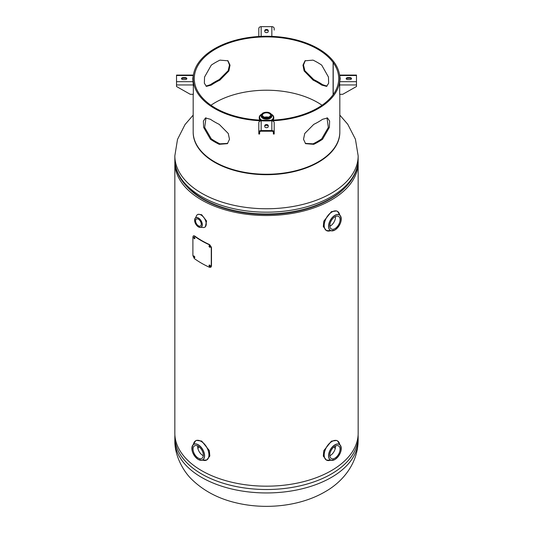 <?xml version="1.0" encoding="UTF-8"?>
<svg xmlns="http://www.w3.org/2000/svg" width="533" height="533" viewBox="0 0 533 533"><rect width="100%" height="100%" fill="white"/><g stroke="black" fill="none" stroke-linecap="round" stroke-linejoin="round"><path stroke-width="0.8" d="M174.891 160.973A91.656 52.914 0 0 0 174.844 162.605A91.656 52.914 0 0 0 266.5 215.519A91.656 52.914 0 0 0 358.156 162.605A91.656 52.914 0 0 0 358.109 160.973M188.022 187.736A89.744 51.814 0 0 0 266.5 214.419A89.744 51.814 0 0 0 344.978 187.736M329.954 224.22L329.954 226.192L329.96 224.206M174.844 162.605L174.844 433.262A91.656 52.914 0 0 0 266.5 486.176A91.656 52.914 0 0 0 358.156 433.262L358.156 162.605M339.821 132.137A73.321 42.334 180 0 1 318.348 162.298A73.321 42.334 180 0 1 214.652 162.298A73.321 42.334 180 0 1 193.179 132.137M199.036 446.774A72.495 41.854 0 0 0 197.903 448.553M335.197 448.726A72.495 41.854 0 0 0 334.044 446.894M329.84 226.245A7.255 4.191 120 0 0 330.36 225.979A7.255 4.191 120 0 0 335.464 216.511M334.951 228.624A7.255 4.191 -60 0 1 331.319 228.983A7.255 4.191 -60 0 1 330.207 223.174A7.255 4.191 -60 0 1 334.951 216.778A7.255 4.191 -60 0 1 338.575 216.418A7.255 4.191 -60 0 1 339.688 222.234A7.255 4.191 -60 0 1 334.951 228.624M328.101 231.069A11.073 6.396 -60 0 1 326.416 230.562L323.304 226.612L323.798 221.162L331.439 211.634L336.743 210.948L337.496 211.381A11.073 6.396 -60 0 1 338.775 212.587M329.84 455.742A7.255 4.191 120 0 0 330.36 455.475A7.255 4.191 120 0 0 335.464 446.008M334.951 446.274A7.255 4.191 -60 0 1 338.575 445.914A7.255 4.191 -60 0 1 339.688 451.731A7.255 4.191 -60 0 1 334.951 458.127A7.255 4.191 -60 0 1 331.319 458.487A7.255 4.191 -60 0 1 330.207 452.67A7.255 4.191 -60 0 1 334.951 446.274M328.101 460.572A11.073 6.396 -60 0 1 326.416 460.066L323.304 456.115L323.798 450.658L331.439 441.131L336.743 440.445L337.496 440.884A11.073 6.396 -60 0 1 338.775 442.084M197.663 445.934A7.255 4.191 -120 0 0 202.773 455.402A7.255 4.191 -120 0 0 203.286 455.668M198.183 446.201A7.255 4.191 60 0 1 202.92 452.597A7.255 4.191 60 0 1 201.807 458.407A7.255 4.191 60 0 1 198.183 458.047A7.255 4.191 60 0 1 193.439 451.658A7.255 4.191 60 0 1 194.552 445.841A7.255 4.191 60 0 1 198.183 446.201M194.358 442.01A11.073 6.396 60 0 1 195.638 440.804L196.391 440.371L201.687 441.058L209.329 450.578L209.829 456.035L206.711 459.992A11.073 6.396 60 0 1 205.032 460.492M196.71 215.365A7.255 4.191 60 0 1 197.503 214.639A7.255 4.191 60 0 1 201.128 214.999A7.255 4.191 60 0 1 205.871 221.395A7.255 4.191 60 0 1 204.759 227.211A7.255 4.191 60 0 1 203.733 227.531M197.503 214.639L198.123 214.286L201.647 214.699L206.557 220.988L205.378 226.851L204.759 227.211M198.409 219.216A4.017 2.319 60 0 1 201.034 222.761A4.017 2.319 60 0 1 200.415 225.979A4.017 2.319 60 0 1 198.409 225.779A4.017 2.319 60 0 1 195.784 222.234A4.017 2.319 60 0 1 196.397 219.016A4.017 2.319 60 0 1 198.409 219.216M194.778 221.688A5.457 3.151 60 0 1 195.325 218.057A5.457 3.151 60 0 1 198.456 218.01A5.457 3.151 60 0 1 202.127 223.22A5.457 3.151 60 0 1 200.714 227.384L202.087 227.318A7.235 4.177 -120 0 0 206.184 223.314A7.235 4.177 -120 0 0 201.088 215.039A7.235 4.177 -120 0 0 196.071 216.904L196.064 216.918M269.338 116.76A4.017 2.319 0 0 0 270.517 115.121A4.017 2.319 0 0 0 268.039 112.983A4.017 2.319 0 0 0 263.662 113.482A4.017 2.319 0 0 0 262.483 115.121A4.017 2.319 0 0 0 264.961 117.267A4.017 2.319 0 0 0 269.338 116.76M268.312 117.193A4.017 2.319 0 0 0 264.688 117.193M261.157 120.178A7.249 4.184 180 0 1 261.377 114.388A7.249 4.184 180 0 1 261.45 114.348M271.55 114.348A7.249 4.184 180 0 1 271.843 120.178M261.137 120.178A7.255 4.191 180 0 1 259.245 117.353A7.255 4.191 180 0 1 261.37 114.388L261.37 114.388M260.011 120.125A7.255 4.191 180 0 1 259.245 118.253L259.245 117.353M271.63 114.388A7.255 4.191 180 0 1 273.755 117.353A7.255 4.191 180 0 1 271.863 120.178M273.755 117.353L273.755 118.253A7.255 4.191 180 0 1 272.989 120.125M305.302 60.562L303.497 65.013L304.836 70.689L313.777 79.604A73.321 42.334 180 0 1 322.552 84.667L327.015 86.139M205.985 86.139L210.448 84.667A73.321 42.334 180 0 1 214.652 82.029A73.321 42.334 180 0 1 219.223 79.604L228.157 70.696L229.503 65.019L227.698 60.562M333.218 94.554L333.218 62.641L334.244 62.394A73.321 42.334 180 0 1 339.821 78.598A73.321 42.334 180 0 1 318.348 108.532A73.321 42.334 180 0 1 238.438 117.706A73.321 42.334 180 0 1 193.179 78.598A73.321 42.334 180 0 1 214.652 48.663A73.321 42.334 180 0 1 334.118 62.221L334.118 62.428M339.821 94.308L339.821 131.917A73.321 42.334 180 0 1 318.348 161.852A73.321 42.334 180 0 1 238.438 171.026A73.321 42.334 180 0 1 193.179 131.917L193.179 94.308M318.348 141.898A73.321 42.334 180 0 1 313.777 144.323L305.562 143.657L303.524 139.273L304.729 133.503L313.777 124.362A73.321 42.334 0 0 0 318.348 121.937A73.321 42.334 0 0 0 322.552 119.299L327.522 117.966L329.621 121.118L329.374 127.347L322.552 139.253A73.321 42.334 180 0 1 318.348 141.898M210.448 119.299A73.321 42.334 0 0 0 219.223 124.362L228.271 133.497L229.483 139.26L227.438 143.657L219.223 144.323A73.321 42.334 180 0 1 210.448 139.253L203.626 127.347L203.379 121.118L205.478 117.966L210.448 119.299M227.698 143.404L219.936 143.83A72.215 41.694 180 0 1 211.295 138.846L204.665 127.46L205.985 117.826M327.015 117.826L328.335 127.46L321.705 138.846A72.215 41.694 180 0 1 317.568 141.445A72.215 41.694 180 0 1 313.064 143.83L305.302 143.404M333.218 62.641A72.215 41.694 180 0 1 338.715 78.598A72.215 41.694 180 0 1 317.568 108.079A72.215 41.694 180 0 1 238.864 117.12A72.215 41.694 180 0 1 194.285 78.598A72.215 41.694 180 0 1 215.432 49.116A72.215 41.694 180 0 1 333.098 62.468L334.118 62.221M215.432 62.521A72.215 41.694 0 0 0 211.295 65.119L204.552 77.045L204.346 83.228L206.438 86.373L211.295 85.08A72.215 41.694 180 0 1 215.432 82.482A72.215 41.694 180 0 1 219.936 80.09L228.89 70.922L230.029 65.173L227.977 60.802L219.936 60.136A72.215 41.694 0 0 0 215.432 62.521M210.975 105.254A72.215 41.694 180 0 1 215.432 102.436A72.215 41.694 180 0 1 322.025 105.254M313.064 80.09A72.215 41.694 180 0 1 321.705 85.08L326.562 86.373L328.654 83.228L328.448 77.038L321.705 65.119A72.215 41.694 0 0 0 313.064 60.136L305.023 60.802L302.971 65.166L304.11 70.909L313.064 80.09L313.777 79.604M321.705 85.08L322.552 84.667M333.098 94.727L333.098 62.468M211.295 138.846L210.448 139.253M219.936 143.83L219.223 144.323M268.219 31.614A1.719 0.993 180 0 1 266.5 32.606A1.719 0.993 180 0 1 264.781 31.614L264.781 30.508A1.719 0.993 180 0 1 266.5 29.515A1.719 0.993 180 0 1 268.219 30.508L268.219 31.174A1.719 0.993 180 0 0 266.5 30.188A1.719 0.993 180 0 0 264.781 31.174M274.195 30.128L274.195 28.569A2.345 1.919 180 0 0 271.843 26.65L261.157 26.65A2.345 1.919 180 0 0 258.805 28.569L258.805 36.497L258.805 28.569M260.63 36.397A2.345 1.919 -0 0 1 261.157 36.351L261.157 36.377M271.843 36.377L271.843 36.351A2.345 1.919 -0 0 1 272.37 36.397M271.843 26.65L271.843 36.351L261.157 36.351L261.157 26.65M347.882 79.59A1.719 0.993 180 0 1 346.164 78.598A1.719 0.993 180 0 1 347.882 77.605L349.795 77.605A1.719 0.993 180 0 1 351.514 78.598A1.719 0.993 180 0 1 349.795 79.59L347.882 79.59M346.263 78.931A1.719 0.993 180 0 1 347.882 78.271L349.795 78.271A1.719 0.993 180 0 1 351.407 78.931M356.477 81.682L339.674 81.682L339.674 94.308L342.726 94.308L356.477 86.513L356.477 75.08L339.674 75.08L339.674 75.866M339.674 81.682L340.247 78.598L339.674 75.513L356.477 75.513M339.734 76.525L340.181 78.931M264.781 125.581A1.719 0.993 180 0 1 266.5 124.589A1.719 0.993 180 0 1 268.219 125.581L268.219 126.687A1.719 0.993 180 0 1 266.5 127.68A1.719 0.993 180 0 1 264.781 126.687L264.781 125.581M264.781 126.687L264.781 126.248A1.719 0.993 180 0 1 266.5 125.262A1.719 0.993 180 0 1 268.219 126.248M274.195 132.457L274.195 134.016L273.376 134.016L273.376 132.457A1.526 1.246 -0 0 0 271.843 131.211L261.157 131.211A1.526 1.246 -0 0 0 259.624 132.457L259.624 134.016L258.805 134.016L258.805 132.457A2.345 1.919 -0 0 1 261.157 130.545L271.843 130.545A2.345 1.919 -0 0 1 274.195 132.457L274.195 122.757A2.345 1.919 180 0 0 271.843 120.844L261.157 120.844A2.345 1.919 180 0 0 258.805 122.757L258.805 132.111M185.118 77.605A1.719 0.993 180 0 1 186.836 78.598A1.719 0.993 180 0 1 185.118 79.59L183.205 79.59A1.719 0.993 180 0 1 181.486 78.598A1.719 0.993 180 0 1 183.205 77.605L185.118 77.605L185.118 78.271A1.719 0.993 180 0 1 186.737 78.931M176.523 75.513L176.523 84.954L193.326 84.954L192.753 78.598L193.326 75.08L176.523 75.08L176.523 75.513L193.326 75.513L193.326 75.866M193.326 84.954L193.326 94.308L190.274 94.308L176.523 86.513L176.523 84.954M192.819 78.931L193.266 76.525M181.593 78.931A1.719 0.993 180 0 1 183.205 78.271L185.118 78.271M209.302 265.014L209.216 265.341C209.716 266.58 210.215 266.806 210.722 266.02M210.495 266.187C209.989 264.954 209.489 264.728 208.989 265.507C209.489 266.747 209.989 266.973 210.495 266.187L210.315 266.613M209.169 265.081L208.989 265.507M193.852 255.92L193.779 256.24C194.165 257.539 194.558 257.832 194.958 257.106M194.672 257.239C194.272 255.947 193.879 255.653 193.492 256.373C193.879 257.672 194.272 257.959 194.672 257.239L194.472 257.679M193.686 255.933L193.492 256.373M209.302 245.68L209.216 246.006C209.716 247.245 210.215 247.472 210.722 246.686M210.495 246.852C209.989 245.626 209.489 245.393 208.989 246.173C209.489 247.412 209.989 247.638 210.495 246.852L210.315 247.279M209.169 245.746L208.989 246.173M211.268 247.505L211.268 266.214L210.828 267.24L209.449 267.28A92.022 53.127 180 0 1 194.298 258.532L192.893 255.607L192.893 236.899L193.359 235.852L194.298 236.079A92.022 53.127 0 0 0 209.449 244.827L211.488 247.339L211.488 266.047L210.935 267.146M194.911 238.391C194.512 237.098 194.112 236.812 193.726 237.525C194.112 238.824 194.512 239.11 194.911 238.391M193.512 235.813L194.585 235.946A91.656 52.914 0 0 0 209.676 244.66L211.488 247.339M339.821 115.115L347.736 124.236L355.424 139.206L358.156 155.836A91.656 52.914 180 0 1 331.313 193.252A91.656 52.914 180 0 1 231.422 204.725A91.656 52.914 180 0 1 174.844 155.836L174.844 159.267A91.656 52.914 0 0 0 231.422 208.156A91.656 52.914 0 0 0 331.313 196.684A91.656 52.914 0 0 0 358.156 159.267C358.136 164.817 356.804 170.2 354.159 175.41C349.421 184.505 341.506 192.246 330.42 198.649C306.302 212.847 268.465 217.75 236.512 211.028C201.034 204.059 174.577 183.199 174.844 159.267M182.253 180.107A89.804 51.848 0 0 0 330 198.816M195.924 194.372A89.557 51.701 0 0 0 329.827 199.102A89.557 51.701 0 0 0 337.076 194.372M174.844 440.031A91.656 52.914 0 0 0 231.422 488.921A91.656 52.914 0 0 0 331.313 477.448A91.656 52.914 0 0 0 358.156 440.031L358.156 436.6A91.656 52.914 180 0 1 331.313 474.017A91.656 52.914 180 0 1 231.422 485.49A91.656 52.914 180 0 1 174.844 436.6L174.844 440.031C174.364 455.655 183.599 471.932 192.433 480.026C204.212 491.226 218.876 498.855 236.432 502.905C265.967 509.941 300.319 506.143 324.744 491.966C342.752 481.965 358.029 463.37 358.156 440.031M334.897 230.016A8.994 5.19 -60 0 1 331.16 230.769L326.416 230.562A11.073 6.396 -60 0 1 324.724 221.688A11.073 6.396 -60 0 1 331.952 211.934A11.073 6.396 -60 0 1 337.496 211.381L340.041 215.385A8.994 5.19 -60 0 1 340.98 221.288M339.688 214.932A11.053 6.383 120 0 0 331.999 211.974A11.053 6.383 120 0 0 324.217 224.673A11.053 6.383 120 0 0 330.587 230.689M331.16 230.769A8.994 5.19 -60 0 1 328.848 223.893A8.994 5.19 -60 0 1 334.897 215.332A8.994 5.19 -60 0 1 340.041 215.385C342.406 220.329 340.7 225.199 334.931 230.009L331.16 230.769M334.951 229.97A8.901 5.137 120 0 0 341.24 219.07A8.901 5.137 120 0 0 334.951 215.432A8.901 5.137 120 0 0 328.654 226.338A8.901 5.137 120 0 0 334.951 229.97M336.743 228.637A8.994 5.19 -60 0 1 334.944 229.983M336.743 458.133A8.994 5.19 -60 0 1 334.897 459.513A8.994 5.19 -60 0 1 331.16 460.265L326.416 460.066A11.073 6.396 -60 0 1 324.724 451.191A11.073 6.396 -60 0 1 331.952 441.431A11.073 6.396 -60 0 1 337.496 440.884L340.041 444.888A8.994 5.19 -60 0 1 340.98 450.785M339.688 444.429A11.053 6.383 120 0 0 331.999 441.471A11.053 6.383 120 0 0 324.217 454.176A11.053 6.383 120 0 0 330.587 460.186M334.897 444.828A8.994 5.19 -60 0 1 340.041 444.888C342.406 449.825 340.7 454.702 334.931 459.513L331.16 460.265A8.994 5.19 -60 0 1 328.848 453.39A8.994 5.19 -60 0 1 334.897 444.828M334.951 444.935A8.901 5.137 120 0 0 328.654 455.835A8.901 5.137 120 0 0 334.951 459.466A8.901 5.137 120 0 0 341.24 448.566A8.901 5.137 120 0 0 334.951 444.935M192.146 450.711A8.994 5.19 60 0 1 193.093 444.808L195.638 440.804A11.073 6.396 60 0 1 201.174 441.357A11.073 6.396 60 0 1 208.41 451.111A11.073 6.396 60 0 1 206.711 459.992L201.967 460.192A8.994 5.19 60 0 1 198.229 459.439M202.54 460.112A11.053 6.383 -120 0 0 208.916 454.096A11.053 6.383 -120 0 0 201.134 441.397A11.053 6.383 -120 0 0 193.446 444.355M198.229 444.755A8.994 5.19 60 0 1 204.279 453.317A8.994 5.19 60 0 1 201.967 460.192L198.203 459.439C192.426 454.622 190.721 449.752 193.093 444.808A8.994 5.19 60 0 1 198.229 444.755M198.183 444.855A8.901 5.137 -120 0 0 191.887 448.493A8.901 5.137 -120 0 0 198.183 459.393A8.901 5.137 -120 0 0 204.479 455.762A8.901 5.137 -120 0 0 198.183 444.855M198.183 459.406A8.994 5.19 60 0 1 196.391 458.06M198.409 218.117A5.37 3.098 -120 0 0 194.612 220.309A5.37 3.098 -120 0 0 198.409 226.878A5.37 3.098 -120 0 0 202.2 224.686A5.37 3.098 -120 0 0 198.409 218.117M196.071 216.904L195.325 218.057C193.899 221.062 194.931 224.02 198.423 226.925L200.714 227.384A5.457 3.151 60 0 1 198.456 226.925A5.457 3.151 60 0 1 197.29 226.045M270.024 117.153A4.977 2.878 180 0 1 262.976 117.153A4.977 2.878 180 0 1 262.976 113.089A4.977 2.878 180 0 1 270.024 113.089A4.977 2.878 180 0 1 270.024 117.153M270.278 117.606A5.343 3.085 180 0 1 264.455 118.273A5.343 3.085 180 0 1 261.157 115.421L261.157 116.101A5.343 3.085 180 0 0 264.455 118.952A5.343 3.085 180 0 0 270.278 118.286A5.343 3.085 180 0 0 271.843 116.101L271.843 115.421A5.343 3.085 180 0 1 270.278 117.606M271.743 114.782A6.876 3.971 180 0 1 271.364 120.152A6.876 3.971 180 0 1 271.284 120.198M261.716 120.198A6.876 3.971 180 0 1 261.257 114.782M321.705 138.846L322.552 139.253M313.064 143.83L313.777 144.323M211.295 85.08L210.448 84.667M219.936 80.09L219.223 79.604M347.882 77.605L347.882 78.271M349.795 77.605L349.795 78.271M356.477 84.954L339.674 84.954M271.843 130.545L271.843 120.844M261.157 130.545L261.157 120.844M176.523 81.682L193.326 81.682M183.205 77.605L183.205 78.271M193.179 115.115L185.018 124.575L177.509 139.399L174.844 155.836M358.156 155.836L358.156 159.267M174.891 434.895L174.844 436.6M358.109 434.895L358.156 436.6M271.843 115.421C270.424 112.23 267.406 111.45 262.796 113.069L261.157 115.421M193.179 80.863L193.179 78.598M339.821 80.863L339.821 78.598"/></g></svg>
